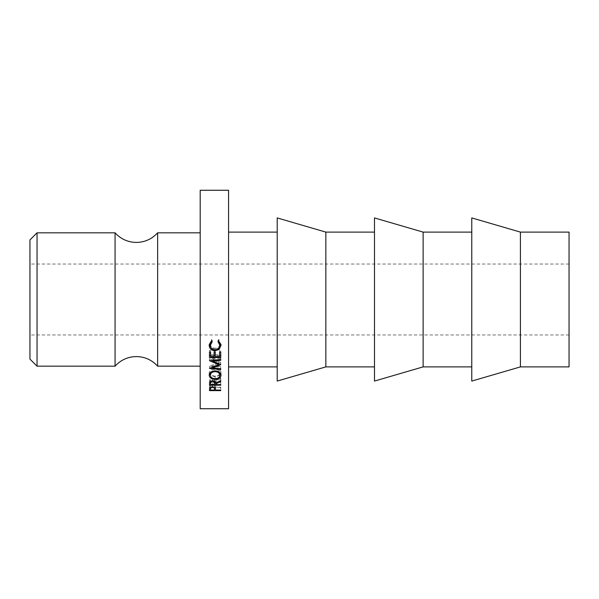 <?xml version="1.0" encoding="UTF-8"?>
<svg xmlns="http://www.w3.org/2000/svg" width="599" height="599" viewBox="0 0 599 599"><rect width="100%" height="100%" fill="white"/><g stroke="black" fill="none" stroke-linecap="round" stroke-linejoin="round"><path stroke-width="0.45" stroke-dasharray="3 2.25" d="M115.068 232.824L115.068 366.176M29.95 239.914L29.95 359.086M37.041 366.176L37.041 232.824M569.05 232.113L569.05 366.887M157.634 232.824L157.634 366.176M200.193 190.265L200.193 408.735M228.563 190.265L228.563 408.735M277.21 217.924L277.21 381.076M325.849 232.113L325.849 366.887M374.487 217.924L374.487 381.076M423.126 232.113L423.126 366.887M471.772 217.924L471.772 381.076M520.411 232.113L520.411 366.887M471.772 299.5L471.772 366.887L471.772 299.5M374.487 299.5L374.487 366.887L374.487 299.5M277.21 299.5L277.21 366.887L277.21 299.5M200.193 299.5L200.193 366.176L200.193 299.5M29.95 299.5L29.95 264.032L29.95 299.5M209.777 387.673L209.643 385.045L212.495 383.802L215.355 385.097L215.535 389.62L215.535 386.692L215.535 387.134L220.739 387.134L220.739 390.069L220.739 387.134M209.643 387.912L209.643 385.045M212.495 386.632L212.495 383.802M215.355 387.965L215.355 385.097M215.535 390.069L215.535 387.134M220.739 387.673L215.198 387.673M214.412 387.673L210.631 387.673M209.478 389.395L209.478 387.673M214.412 386.048L214.412 386.048C214.584 385.082 213.948 384.528 212.503 384.386C211.065 384.558 210.444 385.097 210.631 386.003L210.631 387.134L214.382 387.134L214.412 386.048M212.503 387.239L212.503 384.386M214.382 390.069L214.382 387.134M210.631 390.069L210.631 387.134M210.631 386.991L210.631 386.003M212.218 341.655L212.218 340.284L211.559 340.861M210.339 343.908C210.534 346.544 212.121 347.989 215.116 348.244C218.118 347.982 219.706 346.522 219.87 343.848M215.116 349.876L215.116 348.244M218.642 340.868L217.991 340.284L218.665 339.498L220.979 344.597M217.991 341.655L217.991 340.284M218.665 340.838L218.665 339.498M221.024 345.331L221.024 343.841M219.197 347.772L215.041 349.105L210.998 347.727M215.041 349.876L215.041 349.105M209.238 344.59L211.544 339.498L212.218 340.284M209.186 345.346L209.186 343.856M211.544 340.838L211.544 339.498M215.101 369.284C212.151 369.523 210.563 370.691 210.339 372.795C210.593 374.839 212.196 375.947 215.153 376.127C218.073 375.932 219.646 374.824 219.87 372.795C219.653 370.676 218.066 369.501 215.101 369.284L215.101 368.542C218.717 368.804 220.694 370.212 221.024 372.765L220.791 373.971M221.024 375.221L221.024 372.765M219.87 375.214L215.153 376.793L210.339 375.221M215.153 379.392L215.153 376.793M209.425 373.978L209.186 372.825C209.478 370.234 211.447 368.812 215.101 368.542M209.186 375.288L209.186 372.825M215.153 376.127L215.153 378.695M209.568 382.439L209.628 379.474L212.488 378.021C214.667 378.231 215.677 379.077 215.535 380.552L220.739 377.932L220.739 380.56L220.739 377.932M209.628 382.162L209.628 379.474M212.488 380.657L212.488 378.021M220.739 378.733L215.535 381.323L215.535 383.278L215.535 380.552M215.535 384.588L215.535 381.323M215.535 381.825L220.739 381.825L220.739 384.588L220.739 381.825M220.739 382.439L215.445 382.439M214.397 382.439L210.631 382.439M209.478 385.217L209.478 382.439M209.478 383.802L209.478 381.069L209.478 383.802M214.397 380.56L214.397 380.56C214.584 379.466 213.948 378.838 212.488 378.673C211.058 378.83 210.444 379.452 210.631 380.53L210.631 381.825L214.382 381.825L214.397 380.56M212.488 381.331L212.488 378.673M214.382 384.588L214.382 381.825M210.631 384.588L210.631 381.825M210.631 381.069L210.631 380.53M209.478 352.04L209.478 350.333L210.631 350.333L210.631 352.04M210.631 356.66L210.631 350.333M210.631 354.803L214.098 354.803L214.098 350.333L215.251 350.333L215.251 352.04M214.098 356.66L214.098 354.803M214.098 352.04L214.098 350.333M215.251 356.66L215.251 350.333M215.251 354.803L219.578 354.803L219.578 350.333L220.739 350.333L220.739 352.04M219.578 356.66L219.578 354.803M219.578 352.04L219.578 350.333M220.739 367.269L220.739 368.759L220.739 367.269L209.478 366.154L218.717 362.492L209.478 358.719L220.739 357.513L220.739 359.46L220.739 350.333M219.578 355.634L215.251 355.634M214.098 355.634L210.631 355.634M209.478 357.521L209.478 350.333M220.739 364.694L220.739 362.575L212.615 365.704L212.615 367.045M220.739 362.575L220.739 364.514M220.739 358.337L212.63 359.198L212.63 360.358M212.63 359.198L220.739 362.402M209.478 358.719L209.478 360.703M209.478 358.838L209.478 360.83M218.717 362.492L218.717 363.69M209.478 366.049L209.478 368.28M209.478 366.154L209.478 368.392M212.615 365.704L220.739 366.506M569.05 334.968L29.95 334.968M569.05 264.032L29.95 264.032"/><path stroke-width="0.9" d="M115.068 299.5L115.068 232.824C120.788 239.068 127.879 242.273 136.355 242.43C144.823 242.273 151.914 239.068 157.634 232.824L157.634 366.176C151.914 359.932 144.823 356.727 136.355 356.57C127.879 356.727 120.788 359.932 115.068 366.176L115.068 299.5M37.041 366.176L29.95 359.086L29.95 239.914L37.041 232.824L37.041 366.176L115.068 366.176M228.563 299.5L228.563 190.265L200.193 190.265L200.193 408.735L228.563 408.735L228.563 299.5M325.849 299.5L325.849 232.113L277.21 217.924L277.21 381.076L325.849 366.887L325.849 299.5M423.126 299.5L423.126 232.113L374.487 217.924L374.487 381.076L423.126 366.887L423.126 299.5M520.411 299.5L520.411 232.113L471.772 217.924L471.772 381.076L520.411 366.887L520.411 299.5M520.411 366.887L569.05 366.887L569.05 232.113L520.411 232.113M220.739 364.694L212.615 367.921L220.739 368.759L220.739 369.538L220.739 368.759M220.739 369.538L209.478 368.392L218.717 364.611L209.478 360.703L220.739 359.46L220.739 360.306L220.739 359.46M220.739 360.306L212.63 361.197L220.739 364.514M209.478 357.521L209.478 352.04L210.631 352.04L210.631 356.66L214.098 356.66L214.098 352.04L215.251 352.04L215.251 356.66L219.578 356.66L219.578 352.04L220.739 352.04L220.739 357.521L209.478 357.521M215.535 384.071L215.535 384.588L220.739 384.588L220.739 385.217L209.478 385.217L209.628 382.162L212.488 380.657C214.667 380.874 215.685 381.75 215.535 383.278L220.739 380.56L220.739 381.391L215.535 384.071L215.535 383.278M209.186 375.288C209.478 372.608 211.447 371.133 215.101 370.863C218.717 371.125 220.694 372.585 221.024 375.221C220.717 377.789 218.762 379.182 215.153 379.392C211.537 379.204 209.545 377.842 209.186 375.288M211.544 340.838L212.218 341.655L210.339 345.398C210.526 348.116 212.121 349.606 215.116 349.876C218.118 349.606 219.706 348.094 219.87 345.338L217.991 341.655L218.665 340.838L221.024 345.331L219.054 349.502L215.041 350.767C211.387 350.475 209.433 348.663 209.186 345.346L211.544 340.838M209.478 390.63L209.643 387.912L212.495 386.632L215.355 387.965L215.535 390.069L220.739 390.069L220.739 390.63L209.478 390.63L209.478 389.395M220.739 390.63L220.739 390.069M215.198 387.673L214.412 387.673M210.631 387.673L209.777 387.673M212.503 387.239C211.065 387.403 210.444 387.965 210.631 388.908L210.631 390.069L214.382 390.069L214.412 388.953C214.584 387.957 213.948 387.381 212.503 387.239L212.503 386.632M210.631 388.908L210.631 386.991M211.559 340.861L210.339 343.908L210.339 345.398M219.87 345.338L219.87 343.848L218.642 340.868M220.979 344.597L219.197 347.772M219.054 349.502L219.054 347.884M215.041 350.767L215.041 349.876M210.998 347.727L209.238 344.59M220.791 373.971L219.87 375.214M215.153 379.392L215.153 378.695C218.066 378.501 219.646 377.355 219.87 375.251C219.653 373.065 218.066 371.852 215.101 371.627C212.151 371.874 210.563 373.087 210.339 375.251L209.425 373.978M210.346 372.623L210.339 375.251C210.593 377.37 212.196 378.516 215.153 378.695M219.87 375.251L219.863 372.63M215.101 370.863L215.101 371.627M220.739 381.391L220.739 380.56M220.739 385.217L220.739 384.588M215.445 382.439L214.397 382.439M210.631 382.439L209.568 382.439M212.488 381.331C211.058 381.496 210.444 382.132 210.631 383.248L210.631 384.588L214.382 384.588L214.397 383.278C214.584 382.155 213.948 381.503 212.488 381.331L212.488 380.657M210.631 383.248L210.631 380.53M220.739 355.634L219.578 355.634M215.251 355.634L214.098 355.634M210.631 355.634L209.478 355.634M212.615 367.045L212.615 367.921M212.63 360.358L212.63 361.197M218.717 363.69L218.717 364.611M214.397 383.278L214.397 380.56L214.397 383.278M115.068 232.824L37.041 232.824M200.193 232.824L157.634 232.824M277.21 232.113L228.563 232.113M374.487 232.113L325.849 232.113M471.772 232.113L423.126 232.113M471.772 366.887L423.126 366.887M374.487 366.887L325.849 366.887M277.21 366.887L228.563 366.887M200.193 366.176L157.634 366.176"/></g></svg>
